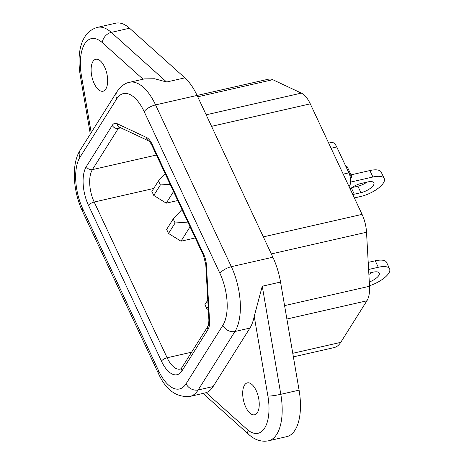 <?xml version="1.0" encoding="UTF-8"?>
<svg xmlns="http://www.w3.org/2000/svg" width="464" height="464" viewBox="0 0 464 464"><rect width="100%" height="100%" fill="white"/><g stroke="black" fill="none" stroke-linecap="round" stroke-linejoin="round"><path stroke-width="0.7" d="M256.18 390.549A16.373 7.639 -102.8 0 0 247.329 382.87A16.373 7.639 -102.8 0 0 245.758 407.114A16.373 7.639 -102.8 0 0 254.608 414.793A16.373 7.639 -102.8 0 0 256.18 390.549M104.603 66.973A16.373 7.639 -102.8 0 0 95.752 59.288A16.373 7.639 -102.8 0 0 94.18 83.532A16.373 7.639 -102.8 0 0 103.031 91.217A16.373 7.639 -102.8 0 0 104.603 66.973M197.096 95.456L268.708 79.135A24.076 11.229 77.2 0 1 272.774 79.698L301.345 93.113A24.076 11.229 77.2 0 1 310.288 103.849L362.071 214.391A24.076 11.229 77.2 0 1 366.525 232.255L369.541 286.271A24.076 11.229 77.2 0 1 366.896 300.805L340.738 342.368A38.524 17.968 77.2 0 1 334.138 347.571L293.376 356.857M90.306 134.067L80.266 75.58C76.717 53.714 80.4 32.178 97.446 27.364L115.722 23.2A48.152 22.458 77.2 0 1 129.543 28.211L184.887 77.853A48.152 22.458 77.2 0 1 197.09 95.439L155.562 104.905L231.345 266.696L272.878 257.23L197.09 95.439M272.878 257.23A48.152 22.458 77.2 0 1 280.534 282.042L299.089 390.143A48.152 22.458 77.2 0 1 286.798 436.636L268.528 440.8A48.152 22.458 77.2 0 0 280.813 394.307A9.628 0.98 170.3 0 1 267.908 396.105L254.22 316.338A48.152 22.458 77.2 0 1 249.916 328.089L213.127 386.547A48.152 22.458 77.2 0 1 206.184 392.66L247.022 429.293A38.524 17.968 -102.8 0 0 267.908 396.105M254.22 316.338L262.259 286.207L280.813 394.307L299.089 390.143M184.887 77.853L166.611 82.018L154.692 78.758L144.606 78.874L129.531 82.308A48.152 22.458 77.2 0 1 155.562 104.905A9.628 3.596 -25.1 0 0 144.188 111.667A38.524 17.968 -102.8 0 0 116.766 98.797L79.976 157.25A38.524 17.968 -102.8 0 0 82.87 209.09L158.659 370.881A38.524 17.968 -102.8 0 0 186.081 383.751L222.871 325.299A38.524 17.968 -102.8 0 0 219.977 273.458L144.188 111.667M219.977 273.458A9.628 3.596 -25.1 0 1 231.345 266.696A48.152 22.458 77.2 0 1 234.964 331.499L198.174 389.951A48.152 22.458 77.2 0 1 189.927 396.453L206.184 392.66M328.674 143.092L331.528 142.442A9.628 4.489 77.2 0 1 336.736 146.96L348.864 172.846A9.628 4.489 77.2 0 1 349.583 185.809L349.067 186.632M349.937 175.786L350.274 175.711L345.726 166.002L347.298 166.895L351.845 176.604L350.523 178.698M350.627 182.097L372.928 177.01A19.262 7.198 154.9 0 1 384.238 178.582A19.262 7.198 154.9 0 1 383.409 182.973A19.262 7.198 154.9 0 1 360.667 196.498L354.363 197.937M351.022 174.841L369.895 170.543A19.262 7.198 -25.1 0 1 381.211 172.115L384.238 178.582M166.628 229.419L168.519 233.462L175.114 222.987L173.217 218.944L166.628 229.419M195.263 237.945L180.989 241.193L168.519 233.462M352.744 194.48A10.597 3.956 154.9 0 0 354.287 194.196L360.934 192.682A10.597 3.956 154.9 0 0 370.545 188.193A10.597 3.956 154.9 0 0 373.897 182.828A10.597 3.956 154.9 0 0 367.679 181.963L361.033 183.477A10.597 3.956 154.9 0 0 350.181 189.005M351.845 176.604L350.274 175.711M190.049 226.803L180.989 241.193M366.949 182.132A10.597 3.956 -25.1 0 1 357.901 186.209L351.985 187.56M175.114 222.987L187.839 222.094M181.958 209.531L173.217 218.944M173.536 191.562L166.234 203.168L177.747 200.541M160.364 184.956L158.468 180.914L151.873 191.388L153.77 195.431L160.364 184.956L170.126 184.272M166.234 203.168L153.77 195.431M165.167 173.698L158.468 180.914M372.325 272.368A10.597 3.956 -25.1 0 1 368.88 274.41M368.81 273.168L373.05 272.2A10.597 3.956 -25.1 0 1 379.274 273.064A10.597 3.956 -25.1 0 1 378.815 275.477A10.597 3.956 -25.1 0 1 369.303 282.008M369.512 285.754A19.262 7.198 154.9 0 0 388.78 273.209A19.262 7.198 154.9 0 0 389.598 268.847A19.262 7.198 154.9 0 0 378.288 267.276L368.602 269.48M368.207 262.409L375.254 260.803A19.262 7.198 -25.1 0 1 386.564 262.375L389.598 268.847M207.768 300.121L204.926 304.639L206.822 308.688L208.133 306.605M208.301 309.604L206.822 308.688M249.916 328.089L234.964 331.499A9.628 7.72 32.2 0 1 222.871 325.299M280.534 282.042L262.259 286.207M186.081 383.751A9.628 7.72 32.2 0 0 198.174 389.951L213.127 386.547M117.195 123.72L146.595 137.524A14.448 6.74 77.2 0 1 151.96 143.962L203.771 254.562A14.448 6.74 77.2 0 1 206.439 265.28L209.548 320.873A14.448 6.74 77.2 0 1 207.959 329.591L182.021 370.806A28.89 13.473 77.2 0 1 161.455 361.149L88.508 205.424A28.89 13.473 77.2 0 1 86.339 166.541L112.276 125.332A14.448 6.74 77.2 0 1 117.195 123.72A4.814 4.002 115.1 0 0 119.3 127.13L148.7 140.934A4.814 4.002 115.1 0 1 146.595 137.524M97.446 27.364A48.152 22.458 77.2 0 1 111.273 32.376L166.611 82.018M129.543 28.211L111.273 32.376A9.628 7.111 131.9 0 0 102.341 42.653A38.524 17.968 -102.8 0 0 81.449 75.841L91.199 132.64M143.098 79.216L102.341 42.653M272.774 79.698L197.728 96.802M301.345 93.113L206.161 114.805M310.288 103.849L211.567 126.341M362.071 214.391L263.349 236.884M366.525 232.255L271.341 253.947M369.541 286.271L284.583 305.631M366.896 300.805L286.885 319.035M340.738 342.368L292.761 353.301M156.432 155.046L92.382 169.644A24.076 11.229 -102.8 0 0 94.192 202.043L167.139 357.767A24.076 11.229 -102.8 0 0 180.154 369.066C180.421 369.228 181.064 368.636 182.097 367.291A4.814 3.863 32.2 0 0 182.021 370.806M153.706 188.483L94.192 202.043A4.814 1.798 -25.1 0 0 88.508 205.424M120.843 127.855L118.326 128.429L92.382 169.644A4.814 3.863 32.2 0 1 86.339 166.541M119.579 127.264A9.628 4.489 -102.8 0 0 118.326 128.429A4.814 3.863 32.2 0 1 112.276 125.332M191.603 352.193L167.139 357.767A4.814 1.798 -25.1 0 0 161.455 361.149M336.736 146.96L331.087 148.248M348.864 172.846L343.215 174.133M349.583 185.809L348.771 185.994M203.07 393.46L248.895 434.571A9.628 7.111 -48.1 0 1 247.022 429.293M80.266 75.58A9.628 0.98 -9.7 0 0 81.449 75.841M82.87 209.09A9.628 3.596 -25.1 0 0 82.459 211.282L158.247 373.073A9.628 3.596 -25.1 0 1 158.659 370.881M82.459 211.282C73.121 191.371 71.114 164.279 80.133 150.226A9.628 7.72 32.2 0 0 79.976 157.25M129.531 82.308C125.065 83.039 120.86 86.194 116.922 91.773A9.628 7.72 32.2 0 0 116.766 98.797M182.097 367.291L208.034 326.082A4.814 3.863 32.2 0 0 207.959 329.591M208.034 326.082C208.4 326.407 208.684 324.446 208.893 320.195A4.814 1.456 -3.2 0 0 209.548 320.873M208.893 320.195L205.79 264.602A4.814 1.456 -3.2 0 0 206.439 265.28M205.79 264.602L203.563 255.658A4.814 1.798 -25.1 0 1 203.771 254.562M203.563 255.658L151.757 145.058A4.814 1.798 -25.1 0 1 151.96 143.962M372.928 177.01L369.895 170.543M360.934 192.682L357.901 186.209M354.287 194.196L351.387 188.001M378.288 267.276L375.254 260.803M248.895 434.571C252.903 438.3 259.701 442.505 268.528 440.8M158.247 373.073C165.607 389.737 176.169 397.526 189.927 396.453M116.922 91.773L80.133 150.226M151.757 145.058C150.087 142.152 149.066 140.778 148.7 140.934"/></g></svg>

